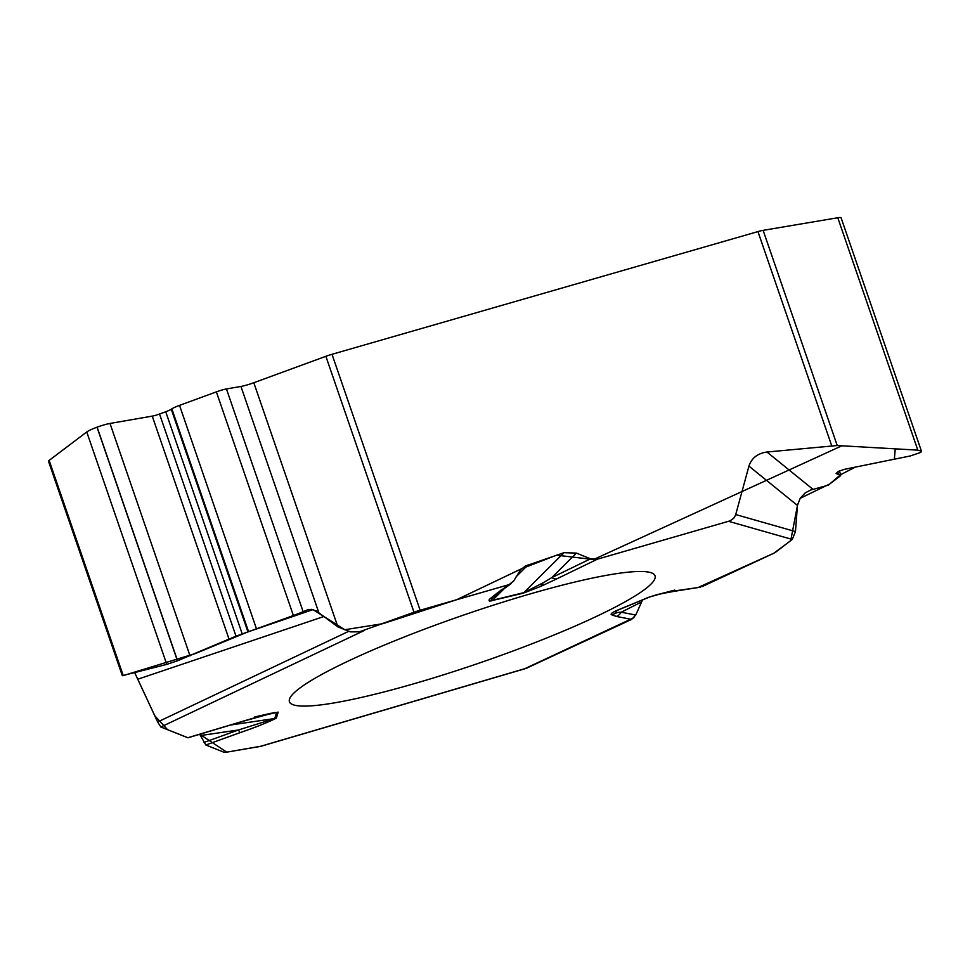 <?xml version="1.0" encoding="UTF-8"?>
<svg xmlns="http://www.w3.org/2000/svg" width="970" height="970" viewBox="0 0 970 970"><rect width="100%" height="100%" fill="white"/><g stroke="black" fill="none" stroke-linecap="round" stroke-linejoin="round"><path stroke-width="1.45" d="M831.69 445.715L757.958 231.587A12.549 1.637 -19 0 1 763.123 230.351L837.219 445.533L766.955 452.02C757.618 453.354 751.617 458.046 748.937 466.109L735.539 515.228L733.708 518.259L730.119 520.829L597.338 559.193L590.512 558.817L576.41 553.094L563.994 552.682L525.267 566.068L520.429 570.008L513.724 580.945L508.959 584.655L420.131 610.239A12.549 1.637 -19 0 0 413.996 612.252L325.871 356.317A12.549 1.637 -19 0 1 332.007 354.305L420.131 610.239M757.958 231.587L332.007 354.305M187.804 737.77L167.58 729.682L154.836 715.848L134.684 672.634L157.637 721.983L160.874 727.003L187.998 737.782M199.711 734.266L205.858 744.996L224.046 752.259A12.549 1.637 -19 0 0 226.762 752.15L199.662 734.193M122.329 675.69L48.5 461.259A12.549 1.637 -19 0 1 49.155 460.398L86.754 431.965A14.441 1.879 -19 0 1 97.012 427.212L97.121 427.164A14.441 1.879 -19 0 1 109.998 423.453L152.254 416.118A8.16 1.067 161 0 0 159.529 414.02L165.725 411.753A8.16 1.067 161 0 0 171.278 409.231L171.848 408.855A11.3 1.479 -19 0 1 179.523 405.375L216.371 391.868L293.389 615.55L236.013 636.162L177.437 660.788L166.779 664.377L122.341 675.702M325.871 356.317L253.813 382.726A14.441 1.879 161 0 1 240.936 386.448L226.446 388.958A11.3 1.479 161 0 0 216.371 391.868M226.446 388.958L303.149 611.73L293.389 615.55M303.149 611.73L307.829 609.73M253.813 382.726L337.887 626.899L316.378 610.967L311.515 609.354L307.805 609.73M337.887 626.899L350.473 631.882L359.446 631.822L413.996 612.252M651.755 572.979A193.333 25.232 161 0 0 451.171 619.418A193.333 25.232 161 0 0 289.363 701.504A193.333 25.232 161 0 0 480.453 662.643A193.333 25.232 161 0 0 654.956 575.622A193.333 25.232 161 0 0 651.755 572.979M501.223 589.918L498.835 591.93M508.959 584.655L496.543 593.567A9.409 8.56 54.3 0 0 498.992 592.391L492.032 598.369L491.22 600.26L492.542 600.272L504.194 588.657M275.007 712.465L243.337 721.195A9.409 2.777 -106.7 0 0 243.676 721.001L187.768 737.758M261.269 715.969L278.184 712.101L276.353 718.152C267.162 722.674 255.098 727.5 240.148 732.617A9.409 1.055 -109.8 0 1 238.499 729.961L200.402 735.563M261.548 746.112L226.762 752.15L260.202 746.427M526.031 668.427L631.603 619.406L635.726 615.029L642.528 599.933M680.031 590.172A9.409 7.505 81 0 1 678.454 590.645L700.364 587.177L680.031 590.172C672.149 590.972 661.673 593.361 648.615 597.326L615.416 611.027C611.33 613.173 610.166 614.446 611.949 614.871L617.405 612.482L621.212 612.203A9.409 9.106 101 0 1 616.35 616.435L611.949 614.871M701.892 586.704L772.532 553.846A12.549 1.637 -19 0 0 775.964 551.942L792.272 539.453L795.461 531.572L797.449 505.443L800.226 498.192L805.282 492.833L810.69 490.032L828.137 485.218L840.262 475.943L840.784 475.058L836.055 473.554L838.468 471.347L844.458 469.334L910.175 455.985L920.772 452.42L921.476 451.244L917.814 450.141L837.219 445.533M496.543 593.567L490.02 598.805L488.977 600.042L489.45 601.194L523.109 593.228L540.714 586.389L543.151 582.788L551.833 577.574A9.409 6.329 64.1 0 0 556.695 578.908L597.338 559.193M491.741 600.879A9.409 5.408 -103.7 0 0 492.542 600.272L523.897 592.621L543.151 582.788M763.123 230.351L837.789 217.741A14.441 1.879 -19 0 1 841.099 217.826L921.379 450.989M674.793 590.099L655.005 595.228M576.41 553.094L551.833 577.574L590.512 558.817M614.471 611.67L617.405 612.482M299.839 734.86L296.056 735.975L299.827 734.86M204.003 742.414L238.499 729.961L274.752 718.527L230.63 725.002M641.425 602.043L621.212 612.203L635.726 615.029M274.959 712.513L273.685 712.72M271.115 713.229L254.746 716.963M123.166 675.605L195.249 653.586L247.435 632.088L312.97 609.609L344.786 629.724L382.823 623.686L456.627 599.727L521.739 568.662L556.598 555.179L593.482 559.544L841.875 445.8L895.249 448.843L894.352 459.198L855.31 467.128L840.505 474.742L829.774 483.969L800.129 498.337M797.752 503.939L790.72 540.654L773.963 553.142L698.776 587.202M642.54 599.933L635.677 615.125M633.98 617.684L524.867 668.669M269.939 719.231L270.594 721.086M86.754 431.965L166.779 664.377M97.012 427.212L177.437 660.788M97.121 427.164L177.558 660.74M109.998 423.453L190.023 655.853M152.254 416.118L228.968 638.927M159.529 414.02L236.013 636.162M165.725 411.753L242.221 633.883M171.278 409.231L247.956 631.943M171.848 408.855L248.599 631.761M179.523 405.375L256.553 629.057M240.936 386.448L318.803 612.567M49.155 460.398L123.238 675.581M516.198 576.701L528.141 564.795M523.109 593.228A9.409 5.408 -103.7 0 0 523.897 592.621L563.994 552.682M276.353 718.152A9.409 9.288 -163.1 0 1 274.752 718.527L276.595 712.477L271.685 713.192M157.637 721.983L348.715 631.324M323.507 616.641L138.079 679.121M160.874 727.003L364.393 630.439M264.046 715.096L243.676 721.001M240.148 732.617L205.858 744.996M260.045 746.451L527.159 668.003M631.603 619.406L616.35 616.435M728.676 521.351L792.272 539.453M540.714 586.389L556.695 578.908M837.789 217.741L917.814 450.141M837.074 472.414L837.668 474.148M837.74 471.905L838.553 474.233M615.416 611.027A9.409 3.88 67.6 0 0 615.974 610.906A9.409 3.88 67.6 0 0 616.083 610.857L647.851 597.75M735.745 514.573L795.461 531.572M797.449 505.443L748.937 466.109M766.955 452.02L813.042 489.401M648.615 597.326A9.409 3.88 67.6 0 0 649.172 597.205A9.409 3.88 67.6 0 0 649.282 597.156M266.786 719.691L267.344 721.316M278.184 712.101A9.409 9.288 -163.1 0 1 276.595 712.477M511.445 583.443L498.992 592.391M243.337 721.195L187.95 737.794M840.711 474.876L839.329 470.85M615.974 610.906L614.932 611.367M649.172 597.205C652.725 595.992 656.678 594.173 678.454 590.645M526.152 668.391L261.233 746.197"/></g></svg>

